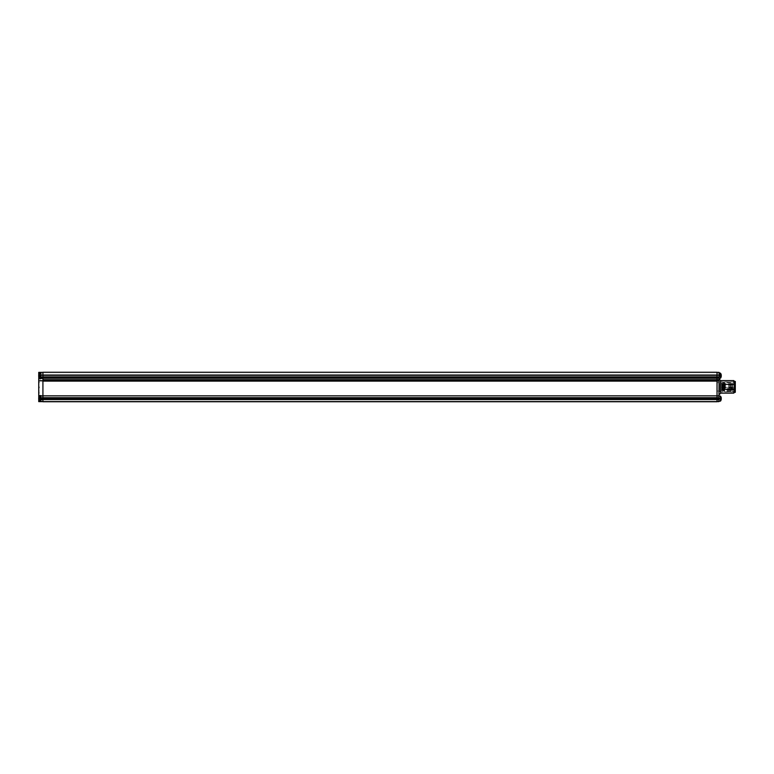 <?xml version="1.0" encoding="UTF-8"?>
<svg xmlns="http://www.w3.org/2000/svg" width="774" height="774" viewBox="0 0 774 774"><rect width="100%" height="100%" fill="white"/><g stroke="black" fill="none" stroke-linecap="round" stroke-linejoin="round"><path stroke-width="0.58" stroke-dasharray="3.87 2.9" d="M719.123 398.61L719.123 399.964L719.123 398.61M717.034 398.61L717.034 399.964L717.034 398.61M719.123 375.7L719.123 377.064L719.123 375.7M42.918 379.715L42.918 372.265L717.034 372.265L717.034 398.813L717.034 378.205L717.034 379.715L42.918 379.715L42.918 398.3L40.838 398.3L40.838 401.638L40.838 395.582L38.748 395.582L38.748 385.307L39.271 385.829L38.748 385.307L38.748 388.432L39.271 387.909L39.271 385.829L38.748 388.432L38.748 372.362L40.838 372.362L40.838 380.885L42.918 380.885L42.918 377.625L42.918 395.872L42.918 380.885M719.123 399.326L718.92 372.362L719.123 401.638L719.123 399.326L717.034 399.403L717.034 401.638L719.123 401.638L717.034 401.638L719.123 401.638L717.034 401.638L717.034 399.403M719.123 375.816L717.034 375.748M719.123 377.47L717.034 377.596M719.123 378.051L717.034 378.138M719.123 380.847L717.034 380.963M719.123 395.804L717.034 395.872L717.034 398.136L42.918 398.136L42.918 401.735L717.034 401.735L42.918 401.735L717.034 401.735L42.918 401.735L717.034 401.735L717.034 398.136L42.918 398.136L42.918 395.833L40.838 395.872L40.838 398.3L42.918 398.3L42.918 398.813L42.918 395.872L717.034 395.833L717.034 379.715M719.123 398.504L717.034 398.3L719.123 398.504M733.733 380.605L734.255 386.874L733.733 393.134M733.733 384.368L722.258 384.368L722.258 389.37L733.733 389.37M722.258 386.874L722.258 384.368L722.258 386.874M734.255 392.612L734.255 381.127M719.123 386.874L719.123 379.047L719.123 386.874M717.034 401.638L718.92 401.638M717.034 372.362L718.92 372.362M719.646 389.448L719.646 383.217L719.646 389.448M724.338 389.448L724.338 383.217L724.338 389.448M734.778 388.829L734.778 390.377L734.778 388.829L726.95 388.829L726.95 390.377L734.778 390.377M734.778 389.419L726.95 389.419L726.95 388.829M734.255 390.396L734.255 381.882L734.255 390.396M734.255 390.706L734.255 381.447L734.255 390.706M732.688 383.343L732.688 390.396L732.688 383.343M730.772 383.343L730.772 390.396L730.772 383.343M724.658 383.343L724.658 391.857L724.658 383.343M724.658 389.825L724.658 382.695L724.658 389.825M724.135 383.914L724.135 391.044L724.135 383.914M724.135 389.951L724.135 382.511L724.135 389.951M723.303 389.951L723.303 382.511L723.303 389.951M723.303 389.825L723.303 382.695L723.303 389.825M722.781 383.914L722.781 391.044L722.781 383.914M722.781 390.338L722.781 381.969L722.781 390.338M719.646 383.401L719.646 391.77L719.646 383.401M735.3 381.447L735.3 392.292M726.95 389.419L726.95 390.377M730.772 390.396L730.772 391.857L730.772 390.396M732.688 390.396L732.688 391.857L732.688 390.396M721.736 387.522L721.736 388.413L721.736 387.522M735.3 386.942L735.3 387.784M721.736 386.497L721.736 387.387L721.736 386.497M735.3 389.893L734.884 390.338L734.884 389.293L734.884 390.338L721.736 390.338L721.736 389.293L721.736 390.338M735.3 389.603L734.884 390.048L734.884 389.003L734.884 390.048L721.736 390.048L721.736 389.003L721.736 390.048M721.736 386.865L721.736 387.755L721.736 386.865M721.736 384.301L721.736 383.236L721.736 384.281L734.884 384.146L734.884 385.191L734.884 383.236L734.884 384.281L735.3 383.865M721.736 384.823L721.736 385.713L721.736 384.823M38.748 378.728L40.838 378.728L38.748 378.728L40.838 378.728L40.838 372.362L40.838 380.885M38.748 375.38L38.748 376.029M38.748 376.377L38.748 376.628A4.17 4.17 0 0 0 39.484 378.215L39.484 377.48A4.17 2.951 180 0 1 38.835 376.59A4.122 2.612 144.8 0 0 38.855 376.861A4.122 2.612 144.8 0 1 38.855 376.319L40.209 376.067L40.209 375.245L38.7 375.574L40.209 375.671L38.7 375.835L40.209 375.738L40.209 376.28L40.209 375.022L38.7 375.032L40.209 375.022L40.209 375.671L38.7 375.574A4.16 2.941 0 0 1 38.855 375.09L40.209 375.738L38.7 375.835A4.16 2.941 180 0 0 38.855 376.319A4.122 2.612 144.8 0 0 38.835 376.59M40.838 375.7L40.838 377.064L40.838 374.345L40.838 375.7L38.748 375.7L40.838 375.7M38.748 395.582L40.838 395.582L40.838 401.222L38.748 401.222L38.748 395.582L40.838 395.872M38.748 398.291L38.748 398.929M38.748 399.278L38.748 399.539A4.17 4.17 0 0 0 39.484 401.116L39.484 400.381A4.17 2.951 180 0 1 38.835 399.5A4.122 2.612 144.8 0 0 38.855 399.771A4.122 2.612 144.8 0 1 38.855 399.22L40.209 398.968L40.209 398.155L38.7 398.484L40.209 398.571L38.7 398.736L40.209 398.639L40.209 399.191L40.209 397.933L38.7 397.933L40.209 397.933L40.209 398.571L38.7 398.484A4.16 2.941 0 0 1 38.855 398L40.209 398.639L38.7 398.736A4.16 2.941 180 0 0 38.855 399.22A4.122 2.612 144.8 0 0 38.835 399.5M40.838 398.61L40.838 399.964L40.838 397.256L40.838 398.61L38.748 398.61L40.838 398.61M40.838 395.998L39.677 395.998L39.677 401.222L39.677 395.998L39.677 401.222L42.918 401.222L40.838 401.222L40.838 395.998L40.838 401.638L42.918 401.638L40.838 401.638L42.918 401.638L42.918 399.403L42.918 401.638L40.838 401.638M39.271 396.259L38.748 395.737L39.271 398.349L39.271 396.259M38.748 397.304L38.748 395.737L38.748 398.871L39.271 398.349L38.748 398.871L38.748 397.304M39.271 391.044L38.748 390.522L39.271 393.134L39.271 391.044M38.748 392.089L38.748 390.522L38.748 393.656L39.271 393.134L38.748 393.656L38.748 392.089M39.271 380.605L38.748 380.082L39.271 382.695L39.271 380.605M38.748 381.65L38.748 380.082L38.748 383.217L39.271 382.695L38.748 383.217L38.748 381.65M39.271 375.39L38.748 374.868L39.271 377.48L39.271 375.39M38.748 376.435L38.748 374.868L38.748 378.002L39.271 377.48L38.748 378.002L38.748 376.435M38.748 401.222L42.918 401.638M42.918 398.61L42.918 399.964L42.918 398.61M42.918 398.813L42.918 399.403L42.918 398.813L40.838 398.813M42.918 377.625L42.918 372.362L42.918 377.596L40.838 377.625M42.918 372.362L40.838 372.362M42.918 399.403L40.838 399.403M42.918 398.3L40.838 398.3M42.918 375.729L40.838 375.729M42.918 375.7L717.034 375.7M42.918 372.265L717.034 372.265M42.918 372.517L717.034 372.517L42.918 372.517M42.918 399.461L717.034 399.461M42.918 381.118L717.034 381.118M42.918 378.215L717.034 378.215M42.918 377.683L717.034 377.683M721.262 398.213L721.262 398.049A4.16 4.16 0 0 0 721.107 397.362L719.752 398.029L721.262 397.933L719.752 397.933L721.262 398.213L719.752 398.233L719.752 399.036L721.262 399.007L719.752 398.987L719.752 398.213L719.752 399.065L721.107 399.016A4.122 3.686 -88.1 0 0 721.107 398.204L719.752 398.213L721.107 398.242A4.122 3.686 -91.9 0 1 721.107 399.016L721.194 398.978M721.262 399.181L719.752 399.045L721.262 398.484L719.752 398.571L719.752 397.933L721.262 397.923A4.16 2.941 180 0 0 721.107 397.449L719.752 397.933L721.107 397.449A4.122 2.612 -35.2 0 1 721.126 397.72A4.122 2.612 -35.2 0 1 721.107 397.942M719.123 395.998L719.123 401.222L719.123 395.998L719.123 401.222L719.123 395.998L720.275 395.998L720.275 401.222L720.275 395.998L720.275 401.222L717.034 401.222L719.123 401.222M719.752 398.029L719.752 399.191L721.262 399.297A4.16 2.941 0 0 1 721.107 399.771L719.752 399.287L721.262 399.287L719.752 399.191L721.107 399.868A4.16 4.16 0 0 0 721.242 399.278A4.16 4.16 180 0 1 721.107 399.858L719.559 398.61L721.126 397.352A4.16 4.16 180 0 1 721.242 397.933M38.7 399.297L40.393 398.61L40.209 398.029L40.209 399.191L38.7 399.287L40.209 399.287L38.7 399.287A4.16 2.941 0 0 0 38.855 399.771L40.209 398.968L38.855 399.771A4.16 2.941 0 0 1 38.7 399.287L40.209 399.191L38.7 399.297A4.16 2.941 0 0 0 38.855 399.771A4.122 2.612 144.8 0 1 38.855 399.22L40.209 398.639L38.855 399.22A4.16 2.941 180 0 1 38.7 398.736L40.209 398.639L38.855 399.22A4.16 2.941 180 0 1 38.7 398.736L40.209 398.571L38.855 398A4.122 2.612 35.2 0 1 38.835 397.72A4.122 2.612 35.2 0 1 38.855 397.449A4.16 2.941 180 0 0 38.7 397.933A4.16 2.941 180 0 1 38.855 397.449L40.209 398.155L38.7 397.933L40.209 398.029L38.855 397.449A4.122 2.612 35.2 0 0 38.855 398A4.16 2.941 0 0 0 38.7 398.484A4.16 2.941 0 0 1 38.855 398L40.209 398.475L38.855 398M38.7 375.022L40.393 375.7L38.7 376.377L40.209 376.387L38.7 376.377A4.16 2.941 0 0 0 38.855 376.861L40.209 376.067L38.855 376.861A4.16 2.941 0 0 1 38.7 376.377L40.393 375.7L38.7 375.032A4.16 2.941 180 0 1 38.855 374.548A4.16 2.941 180 0 0 38.7 375.032L40.209 375.129L38.7 375.022A4.17 4.17 0 0 1 39.484 373.194L39.484 377.48M40.838 373.861L40.838 378.312L40.838 373.861M38.7 375.032A4.16 2.941 180 0 1 38.855 374.548L40.209 375.245L38.855 374.548A4.122 2.612 35.2 0 0 38.855 375.09A4.122 2.612 35.2 0 1 38.835 374.81A4.122 2.612 35.2 0 1 38.855 374.548L40.209 375.022L38.855 374.548A4.122 2.612 35.2 0 0 38.835 374.81A4.122 2.612 35.2 0 0 38.845 375.042M38.855 375.09L40.209 375.574L38.855 375.09A4.16 2.941 0 0 0 38.7 375.574L40.209 375.671L38.855 375.09A4.16 2.941 0 0 0 38.7 375.574L40.209 375.738L38.855 376.319A4.16 2.941 180 0 1 38.7 375.835A4.16 2.941 180 0 0 38.855 376.319L40.209 375.835L38.855 376.319A4.122 2.612 144.8 0 0 38.855 376.861L40.209 376.387L38.855 376.861A4.16 2.941 0 0 1 38.7 376.377M39.677 395.998L39.484 396.839L39.484 396.104A4.17 4.17 0 0 0 38.7 397.923L40.209 398.029L38.7 397.923A4.16 2.941 180 0 1 38.855 397.449L40.209 397.933L38.855 397.449A4.122 2.612 35.2 0 0 38.835 397.72A4.122 2.612 35.2 0 0 38.845 397.942M38.855 399.771L40.209 399.287L38.855 399.771M719.752 399.191L721.107 399.771A4.122 2.612 -144.8 0 0 721.107 399.22L719.752 398.639L721.107 399.22A4.16 2.941 180 0 0 721.262 398.736L719.752 398.639L721.262 398.484A4.16 2.941 0 0 0 721.107 398L719.752 398.571L721.107 398M721.262 375.961L719.752 375.854L721.262 376.387L719.752 376.261L721.262 375.69A4.16 2.283 -0 0 0 721.107 375.342L719.752 375.709L719.752 375.119L719.752 376.261L719.752 375.622L721.262 375.69M721.107 374.442L719.752 375.013L721.262 375.022L719.752 375.061L719.752 375.787L719.752 375.245L721.262 375.438M719.752 376.222L721.262 376.377L719.752 376.222M721.107 375.342A4.122 3.086 -42.2 0 0 721.107 374.693A4.16 2.283 180 0 1 721.262 375.071A4.16 2.941 180 0 0 721.107 374.548A4.122 2.612 -35.2 0 1 721.126 374.81A4.122 2.612 -35.2 0 1 721.107 375.09A4.122 2.612 -35.2 0 0 721.107 374.548L719.752 375.022L719.752 375.671L721.262 375.574L719.752 375.574L721.107 376.067M719.123 377.141L719.123 373.097L719.123 377.141M721.107 376.715L719.752 376.348M721.107 374.693L719.752 375.061M719.752 375.971L721.107 376.541A4.122 2.032 -149.2 0 1 721.126 376.754A4.122 2.032 -149.2 0 1 721.107 376.957L719.752 376.28L721.262 376.377A4.16 2.941 0 0 1 721.107 376.861L719.559 375.7L721.262 375.022A4.17 4.17 0 0 0 720.478 373.194L720.478 377.48A4.17 2.951 0 0 0 721.126 376.59A4.122 2.612 -144.8 0 0 721.107 376.319A4.16 2.941 180 0 0 721.262 375.835L719.752 376.164L719.752 375.671M721.107 374.868L719.752 375.438M719.752 375.022L721.107 374.548A4.16 2.941 180 0 1 721.262 375.032L719.752 375.129L721.262 375.022M719.752 375.738L721.262 375.835A4.16 2.941 180 0 1 721.107 376.319L719.752 375.738L721.107 376.319A4.122 2.612 -144.8 0 1 721.107 376.861A4.122 2.612 -144.8 0 0 721.126 376.59M719.123 377.548L719.123 373.097L719.123 377.548M719.752 376.387L721.107 376.861A4.16 2.941 0 0 0 721.262 376.377M721.107 375.09L719.752 375.574L721.107 375.09A4.16 2.941 0 0 1 721.262 375.574A4.16 2.941 0 0 0 721.107 375.09M719.123 379.705L717.034 379.618M719.123 380.121L717.034 380.315M719.123 398.813L717.034 398.813M720.691 393.134L720.691 380.605M734.778 389.786L726.95 389.786M734.884 386.865L734.884 387.755L734.884 386.865M734.884 384.823L734.884 385.713L734.884 384.823M42.918 378.457L40.838 378.457M40.838 380.711L42.918 380.711M42.918 380.402L717.034 380.402M42.918 398.658L717.034 398.658M720.478 398.649L720.478 396.104L720.478 401.116L720.478 398.649L721.126 398.629M39.484 396.104L39.484 400.381M39.677 373.861L39.677 378.312L39.677 373.861M40.838 373.097L39.677 373.097L39.484 378.215M720.478 401.116L720.478 396.104A4.17 4.17 0 0 1 721.126 397.352M719.123 378.312L720.275 378.312L720.275 373.097L720.275 378.312L720.275 373.097L719.123 373.097M720.478 377.48L720.478 378.215A4.17 4.17 0 0 0 721.262 376.406M717.034 399.964L719.123 399.964L717.034 399.964M717.034 377.064L719.123 377.064L717.034 377.064M717.034 391.044L719.123 391.044M719.123 391.77L734.255 391.77M719.123 381.969L734.255 381.969M717.034 382.695L719.123 382.695M717.034 397.256L719.123 397.256L717.034 397.256M717.034 374.345L719.123 374.345L717.034 374.345M724.338 390.522L719.646 390.522M734.778 388.625L726.95 388.625M734.255 381.882L724.658 381.882M724.658 382.695L724.135 382.695M723.303 391.228L723.303 382.511M724.29 383.517L724.29 382.124L723.139 382.124L723.139 391.615L724.29 391.615L724.29 383.517M724.135 391.228L724.135 382.511M723.303 382.695L722.781 382.695M722.781 381.969L719.646 381.969M726.95 391.199L735.3 391.199M726.95 382.54L735.3 382.54M722.781 391.77L719.646 391.77M723.303 391.044L722.781 391.044M724.658 391.044L724.135 391.044M734.255 391.857L724.658 391.857M724.338 383.217L719.646 383.217M721.736 387.368L734.884 387.368L721.736 387.387M721.736 388.413L735.3 387.997M721.736 386.352L735.3 386.768M721.736 389.293L735.3 389.719M721.736 389.003L735.3 389.428M721.736 386.71L735.3 387.135M721.736 387.755L735.3 387.339M721.736 384.146L735.3 384.562M721.736 385.191L735.3 384.775M721.736 383.236L735.3 383.652M721.736 384.668L735.3 385.084M721.736 385.713L735.3 385.297M40.838 399.964L42.918 399.964L40.838 399.964M40.838 377.064L42.918 377.064L40.838 377.064M40.838 374.345L42.918 374.345L40.838 374.345M40.838 397.256L42.918 397.256L40.838 397.256M717.034 401.319L42.918 401.319L717.034 401.319M717.034 376.899L42.918 376.899L717.034 376.899M717.034 399.81L42.918 399.81L717.034 399.81M717.034 397.41L42.918 397.41L717.034 397.41M717.034 374.5L42.918 374.5L717.034 374.5M40.838 378.312L39.677 378.312M719.752 375.119L719.752 376.28"/><path stroke-width="1.16" d="M719.123 375.796L718.92 401.638L719.123 372.362L719.123 375.796L717.034 375.729M719.123 399.326L717.034 399.403M719.123 395.804L717.034 395.872L717.034 380.402L42.918 380.402L42.918 372.265L717.034 372.265L717.034 378.215L719.123 378.128M719.123 380.953L717.034 381.06M719.123 377.509L717.034 377.625M717.034 398.3L718.92 398.3L717.034 398.3M733.733 380.605L734.255 381.127L734.255 392.612L733.733 393.134L734.255 386.874L733.733 380.605L720.691 380.605L720.691 393.134L719.123 394.692M733.733 389.37L722.258 389.37L722.258 384.368L733.733 384.368M717.034 372.362L718.92 372.362M717.034 401.638L718.92 401.638M734.255 392.292L735.3 392.292L735.3 381.447L734.255 381.447M42.918 380.798L38.748 380.798L38.748 378.728L40.838 378.728L40.838 372.362L38.748 372.362L38.748 374.78M38.845 376.367L38.7 376.387A4.17 4.17 0 0 0 38.748 376.628L38.748 378.728M42.918 401.638L40.838 401.638L40.838 395.582L38.748 395.582L38.748 397.681M38.845 399.278L38.7 399.287A4.17 4.17 0 0 0 38.748 399.539L38.748 401.638L40.838 401.638M40.838 395.998L39.677 395.998L39.677 401.222L40.838 401.222L38.748 401.222M38.748 380.798L38.748 395.582M42.918 399.461L717.034 399.461L717.034 401.735L42.918 401.735L42.918 395.833L40.838 395.872M42.918 372.362L40.838 372.362M40.838 398.3L42.918 398.3M42.918 399.403L40.838 399.403M42.918 377.596L40.838 377.596M42.918 375.748L40.838 375.748M42.918 379.715L717.034 379.715L717.034 380.402M42.918 380.402L42.918 395.833L717.034 395.833L717.034 398.136L42.918 398.136L717.034 398.136L717.034 398.658L42.918 398.658M719.123 379.763L717.034 379.676L717.034 378.215L42.918 378.215M717.034 399.461L717.034 398.658M42.918 372.265L717.034 372.265M42.918 375.7L717.034 375.7M42.918 377.683L717.034 377.683M42.918 381.118L717.034 381.118M38.855 398A4.122 2.612 35.2 0 1 38.855 397.449A4.16 2.941 180 0 0 38.7 397.933L38.845 397.942A4.122 2.612 35.2 0 0 38.855 398A4.16 2.941 0 0 0 38.7 398.484L38.7 398.736A4.16 2.941 180 0 0 38.855 399.22A4.122 2.612 144.8 0 0 38.835 399.5A4.122 2.612 144.8 0 0 38.855 399.771A4.16 2.941 0 0 1 38.7 399.287L38.7 399.287A4.17 4.17 0 0 0 39.484 401.116L39.484 400.381A4.17 2.951 180 0 1 38.835 399.5M38.855 375.09A4.122 2.612 35.2 0 1 38.855 374.548A4.16 2.941 180 0 0 38.7 375.032L38.845 375.042A4.122 2.612 35.2 0 0 38.855 375.09A4.16 2.941 0 0 0 38.7 375.574L38.7 375.835A4.16 2.941 180 0 0 38.855 376.319A4.122 2.612 144.8 0 0 38.835 376.59A4.122 2.612 144.8 0 0 38.855 376.861A4.16 2.941 0 0 1 38.7 376.377L38.7 376.387A4.17 4.17 0 0 0 39.484 378.215L39.484 377.48A4.17 2.951 180 0 1 38.835 376.59M719.123 395.998L720.478 396.104L720.478 400.381A4.17 2.951 0 0 0 721.126 399.5A4.122 2.612 -144.8 0 1 721.107 399.771A4.16 2.941 0 0 0 721.262 399.287L721.107 399.278M721.107 398A4.122 2.612 -35.2 0 0 721.107 397.942L721.262 397.933A4.16 2.941 180 0 0 721.107 397.449A4.122 2.612 -35.2 0 1 721.107 398A4.16 2.941 0 0 1 721.262 398.484L721.262 398.736A4.16 2.941 180 0 1 721.107 399.22A4.122 2.612 -144.8 0 1 721.126 399.5M721.155 375.022L721.262 375.022A4.17 4.17 0 0 0 720.478 373.194L720.478 373.61A4.17 3.483 0 0 1 721.126 374.655A4.122 2.032 -30.8 0 1 721.107 374.868A4.16 3.473 0 0 1 721.262 375.438L721.262 375.69A4.16 2.283 180 0 1 721.107 376.067A4.122 3.086 -137.8 0 1 721.107 376.715A4.16 2.283 -0 0 0 721.262 376.338L721.262 376.387A4.16 3.473 0 0 1 721.262 376.406A4.16 3.473 0 0 1 721.107 376.957M721.174 375.071L721.262 375.022A4.16 3.473 180 0 0 721.262 375.003A4.16 3.473 180 0 0 721.107 374.442A4.122 2.032 -30.8 0 1 721.126 374.655M721.262 376.387L721.262 376.387A4.17 4.17 0 0 0 721.262 376.387A4.17 4.17 0 0 1 720.478 378.215L720.478 373.61M719.123 398.813L717.034 398.813M719.123 380.179L717.034 380.373M40.838 378.351L42.918 378.351M42.918 398.813L40.838 398.813M39.484 400.381L39.484 396.104A4.17 4.17 0 0 0 38.7 397.923M40.838 378.312L39.677 378.312L39.484 373.194A4.17 4.17 0 0 0 38.7 375.022M39.484 377.48L39.484 373.194M721.262 397.923A4.17 4.17 0 0 0 720.478 396.104L720.478 401.116A4.17 4.17 0 0 0 721.126 399.868M720.478 400.381L720.478 401.116A4.17 4.17 0 0 0 721.262 399.297M719.123 373.097L720.275 373.097L720.478 378.215L719.123 378.312M733.733 393.134L720.691 393.134M720.691 380.605L719.123 379.047M40.838 373.097L39.677 373.097M719.123 401.222L720.478 401.116"/></g></svg>
